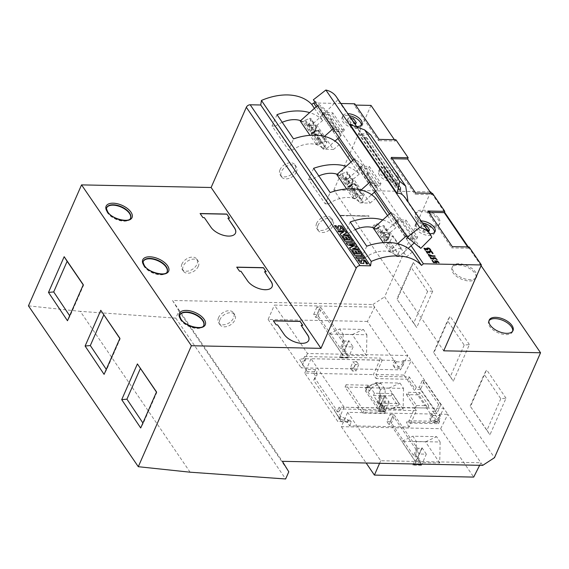 <?xml version="1.0" encoding="UTF-8"?>
<svg xmlns="http://www.w3.org/2000/svg" width="569" height="569" viewBox="0 0 569 569"><rect width="100%" height="100%" fill="white"/><g stroke="black" fill="none" stroke-linecap="round" stroke-linejoin="round"><path stroke-width="0.43" stroke-dasharray="2.85 2.13" d="M203.745 325.418A13.009 6.622 -156.3 0 1 203.659 325.632A13.009 6.622 -156.3 0 1 193.24 327.865A13.009 6.622 -156.3 0 1 180.842 320.183A13.009 6.622 -156.3 0 1 179.847 315.176A13.009 6.622 -156.3 0 1 179.939 314.97M130.514 218.19A13.009 6.622 -156.3 0 1 130.436 218.396A13.009 6.622 -156.3 0 1 123.992 221.17A13.009 6.622 -156.3 0 1 107.612 212.955A13.009 6.622 -156.3 0 1 106.616 207.941A13.009 6.622 -156.3 0 1 106.709 207.742M167.13 271.804A13.009 6.622 -156.3 0 1 167.051 272.018A13.009 6.622 -156.3 0 1 156.624 274.251A13.009 6.622 -156.3 0 1 144.227 266.569A13.009 6.622 -156.3 0 1 143.232 261.562A13.009 6.622 -156.3 0 1 143.324 261.356M488.977 320.781A13.009 6.622 23.7 0 0 488.629 321.393A13.009 6.622 23.7 0 0 489.632 326.4A13.009 6.622 23.7 0 0 502.029 334.081A13.009 6.622 23.7 0 0 512.449 331.848A13.009 6.622 23.7 0 0 512.662 331.179M416.401 219.172A13.009 6.622 23.7 0 0 428.798 226.853A13.009 6.622 23.7 0 0 439.218 224.62A13.009 6.622 23.7 0 0 438.222 219.606A13.009 6.622 23.7 0 0 425.825 211.924A13.009 6.622 23.7 0 0 415.398 214.164A13.009 6.622 23.7 0 0 416.401 219.172M438.784 218.325A13.009 6.622 -156.3 0 1 439.78 223.333A13.009 6.622 -156.3 0 1 429.36 225.573A13.009 6.622 -156.3 0 1 416.963 217.891A13.009 6.622 -156.3 0 1 415.96 212.877A13.009 6.622 -156.3 0 1 426.387 210.644A13.009 6.622 -156.3 0 1 438.784 218.325M476.125 276.989A13.009 6.622 23.7 0 0 474.838 273.227A13.009 6.622 23.7 0 0 462.441 265.538A13.009 6.622 23.7 0 0 452.014 267.779A13.009 6.622 23.7 0 0 453.016 272.786A13.009 6.622 23.7 0 0 465.414 280.467A13.009 6.622 23.7 0 0 475.833 278.234A13.009 6.622 23.7 0 0 476.047 277.565M475.677 278.006A13.009 6.622 -156.3 0 1 464.816 278.881A13.009 6.622 -156.3 0 1 453.578 271.505A13.009 6.622 -156.3 0 1 452.575 266.498A13.009 6.622 -156.3 0 1 463.002 264.258A13.009 6.622 -156.3 0 1 475.399 271.939A13.009 6.622 -156.3 0 1 476.687 275.709M429.844 233.738A10.406 5.299 -156.3 0 1 416.842 227.166A10.406 5.299 -156.3 0 1 416.046 223.162A10.406 5.299 -156.3 0 1 421.103 220.936M434.545 232.351A10.406 5.299 -156.3 0 1 434.311 233.318A10.406 5.299 -156.3 0 1 425.975 235.104A10.406 5.299 -156.3 0 1 416.06 228.958A10.406 5.299 -156.3 0 1 415.256 224.954A10.406 5.299 -156.3 0 1 422.461 222.934M356.614 126.51A10.406 5.299 -156.3 0 1 343.612 119.938A10.406 5.299 -156.3 0 1 342.815 115.927A10.406 5.299 -156.3 0 1 347.872 113.708M361.315 125.116A10.406 5.299 -156.3 0 1 361.087 126.09A10.406 5.299 -156.3 0 1 352.744 127.876A10.406 5.299 -156.3 0 1 342.83 121.73A10.406 5.299 -156.3 0 1 342.026 117.719A10.406 5.299 -156.3 0 1 349.231 115.699M398.584 175.771A10.406 5.299 -156.3 0 1 398.485 177.905A10.406 5.299 -156.3 0 1 390.149 179.697A10.406 5.299 -156.3 0 1 380.227 173.552A10.406 5.299 -156.3 0 1 379.431 169.541A10.406 5.299 -156.3 0 1 386.344 167.478A10.406 5.299 -156.3 0 1 396.024 172.023M379.445 175.344A10.406 5.299 -156.3 0 1 378.641 171.34A10.406 5.299 -156.3 0 1 386.984 169.548A10.406 5.299 -156.3 0 1 396.899 175.693A10.406 5.299 -156.3 0 1 397.703 179.704A10.406 5.299 -156.3 0 1 389.36 181.49A10.406 5.299 -156.3 0 1 379.445 175.344M396.515 361.82L403.677 361.962A5.363 3.578 -34.3 0 1 403.471 364.544A5.363 3.578 -34.3 0 1 399.061 368.363A5.363 3.578 -34.3 0 1 394.537 367.474A5.363 3.578 -34.3 0 1 394.473 364.359A5.363 3.578 -34.3 0 1 396.515 361.82L395.562 360.419L311.03 358.712L382.169 360.277L375.931 374.502L377.155 376.301L376.145 378.605L373.413 374.608L380.668 358.079L382.169 360.277M375.931 374.502L404.026 375.063L411.259 360.732L402.717 360.561A5.363 3.578 -34.3 0 1 402.518 363.143A5.363 3.578 -34.3 0 1 398.101 366.969A5.363 3.578 -34.3 0 1 393.584 366.073A5.363 3.578 -34.3 0 1 393.513 362.958A5.363 3.578 -34.3 0 1 395.562 360.419M431.082 417.973A5.363 3.578 -34.3 0 1 433.13 415.434L432.177 414.033A5.363 3.578 -34.3 0 0 430.128 416.572A5.363 3.578 -34.3 0 0 430.2 419.694L431.153 421.096A5.363 3.578 -34.3 0 1 431.082 417.973M433.13 415.434L440.292 415.576A5.363 3.578 -34.3 0 1 440.086 418.158A5.363 3.578 -34.3 0 1 435.676 421.985A5.363 3.578 -34.3 0 1 431.153 421.096M440.292 415.576L439.332 414.175A5.363 3.578 -34.3 0 1 439.133 416.757A5.363 3.578 -34.3 0 1 434.716 420.583A5.363 3.578 -34.3 0 1 430.2 419.694M316.193 106.759L337.886 138.523M352.808 160.373L374.502 192.144M389.416 213.987L411.117 245.758M340.902 103.501L315.553 102.996M344.352 129.817L334.174 129.611L322.559 112.605L332.737 112.811L344.352 129.817L343.562 131.61L331.947 114.604L332.737 112.811M359.174 166.219L369.352 166.425L380.967 183.431L370.789 183.225L359.174 166.219L358.392 168.011L368.563 168.218L380.177 185.224L380.967 183.431M395.789 219.833L405.967 220.039L417.582 237.045L407.404 236.839L395.789 219.833L395.007 221.633L405.178 221.832L416.793 238.838L417.582 237.045M331.727 119.846L330.468 119.042L331.421 121.24L331.848 119.938L326.243 111.737L310.738 125.735L307.224 125.664L306.819 125.066L316.933 125.272L333.462 149.476L323.348 149.27L322.936 148.673L326.45 148.744L335.034 141.076M310.738 125.735L326.45 148.744M349.935 124.419C355.525 127.541 359.032 130.102 360.447 132.122L361.023 133.495L370.597 134.789M405.91 198.688L408.044 201.817M402.717 360.561L403.677 361.962M348.306 420.114L347.289 422.418L349.615 425.818L409.211 427.02L416.408 410.619L340.354 408.955L339.131 407.155L394.829 408.151A0.647 0.434 -34.3 0 0 394.246 408.393L344.039 407.255L339.202 418.265L334.074 409.893L341.478 421.778L351.301 421.978L350.07 420.178L349.394 421.714L348.306 420.114L340.938 416.416L314.707 378.001L317.153 374.502L316.336 373.3L304.735 373.065L337.794 421.48L349.394 421.714M439.332 414.175L447.874 414.346L443.777 408.343L394.281 407.347A0.647 0.434 145.7 0 0 393.698 407.596L414.63 408.016L408.442 422.113L407.489 420.711L406.472 423.016L438.663 423.663L439.673 421.359L407.489 420.711M394.246 408.393L393.698 407.596M339.131 407.155L338.171 409.339L334.074 409.893M350.07 420.178L340.255 419.979L339.202 418.265L337.794 421.48M371.443 388.812L370.625 388.798L368.164 385.192L346.073 384.751L363.833 410.754L385.924 411.202L383.47 407.603L384.288 407.617L381.28 403.215L399.011 403.57L392.183 393.57L374.452 393.215L371.443 388.812L372.119 387.276L380.889 383.278L385.192 389.58L384.964 406.081L384.288 407.617M365.156 387.702L379.388 408.898L403.122 409.381L388.89 388.179L365.156 387.702L376.265 382.588L400.007 383.065L403.513 388.378L379.772 387.902L376.265 382.588M440.819 404.602L424.417 380.59L420.484 389.559L436.878 413.571L440.819 404.602L438.635 404.552L422.241 380.547L419.31 387.212L416.316 387.148L409.346 376.948L405.256 376.863L424.929 405.676L428.749 405.754L419.73 392.546L407.454 392.297L416.472 405.505L424.929 405.676L436.537 422.682L408.442 422.113M439.673 421.359L432.71 411.159L431.693 413.464L438.663 423.663M419.31 387.212L435.705 411.216L432.71 411.159M304.735 373.065L306.143 369.857L307.189 371.564L317.011 371.763L316.336 373.3M277.011 114.653L272.039 125.991L288.568 150.195L293.533 138.879M366.728 246.199L361.799 257.423L365.27 257.494A26.01 17.355 -34.3 0 1 396.579 256.505L406.693 256.704L412.369 251.989M313.611 168.31L308.654 179.605L325.184 203.809L330.127 192.55M350.205 221.974L345.269 233.219L361.799 257.423M405.178 221.832L405.967 220.039M395.007 221.633L406.615 238.631L416.793 238.838M407.404 236.839L406.615 238.631M368.563 168.218L369.352 166.425M358.392 168.011L369.999 185.017L380.177 185.224M370.789 183.225L369.999 185.017M389.573 173.573A4.63 2.361 23.7 0 0 384.039 173.467L386.771 177.464A4.63 2.361 23.7 0 0 392.304 177.578L389.573 173.573L390.163 172.229A4.63 2.361 23.7 0 0 384.63 172.115L387.361 176.12A4.63 2.361 23.7 0 0 392.894 176.234L390.163 172.229M384.039 173.467L384.63 172.115M386.771 177.464L387.361 176.12M392.304 177.578L392.894 176.234M355.689 123.964L352.958 119.959L353.548 118.615M352.958 119.959A4.63 2.361 23.7 0 0 347.424 119.846L348.015 118.501L350.746 122.506A4.63 2.361 23.7 0 0 354.494 123.402M350.618 117.733A4.63 2.361 23.7 0 0 348.015 118.501M347.424 119.846L350.155 123.85L350.746 122.506M350.155 123.85A4.63 2.361 23.7 0 0 355.184 124.412M334.174 129.611L333.384 131.403L343.562 131.61M322.559 112.605L321.777 114.397L333.384 131.403M321.777 114.397L331.947 114.604M430.072 191.909L333.868 189.975L443.713 350.817M431.665 193.332L444.467 212.073M468.28 246.946L481.082 265.687M432.789 290.965L427.575 291.47L413.734 322.993L397.176 299.5L416.714 327.588L432.789 290.965L413.393 262.558L397.176 299.5M413.393 262.558L410.903 267.067L396.949 298.86M427.575 291.47L410.903 267.067M413.734 322.993L416.714 327.588M464.19 345.084L450.349 376.607L433.564 352.474L453.329 381.209L469.404 344.579L464.19 345.084L447.519 320.681L450.008 316.172L433.791 353.114M433.564 352.474L447.519 320.681M450.349 376.607L453.329 381.209M469.404 344.579L450.008 316.172M500.798 398.705L486.964 430.228L470.179 406.088L489.945 434.823L506.019 398.193L500.798 398.705L484.134 374.295L486.623 369.786L470.407 406.728M470.179 406.088L484.134 374.295M486.964 430.228L489.945 434.823M506.019 398.193L486.623 369.786M440.129 441.999L439.737 462.995L415.996 462.512L416.387 441.516L412.881 436.203L436.622 436.679L440.129 441.999L416.387 441.516M439.737 462.995L425.505 441.793L401.771 441.316L412.881 436.203M425.505 441.793L436.622 436.679M415.996 462.512L401.771 441.316M436.537 422.682L443.777 408.343L407.703 355.533L307.48 353.513L274.414 305.098L374.644 307.118L372.866 304.515L172.528 300.482L282.373 461.331M344.096 407.127L311.03 358.712M482.711 465.364L480.933 462.761L380.711 460.741L347.645 412.326L432.177 414.033M190.11 472.199L80.272 311.357L28.45 305.852M83.294 284.706L83.529 285.318L69.973 316.208L67.476 320.738M83.223 284.87L83.529 285.318M69.973 316.208L69.667 315.752M119.91 338.32L120.144 338.939L106.588 369.822L104.091 374.352M119.839 338.484L120.144 338.939M106.588 369.822L106.282 369.366M156.525 391.934L156.76 392.553L143.203 423.436L140.707 427.973M156.454 392.098L156.76 392.553M143.203 423.436L142.897 422.98M202.934 217.607L200.096 213.524M202.877 217.735L204.335 217.635M204.278 217.763L210.907 227.387A13.983 7.12 23.7 0 0 224.236 235.644A13.983 7.12 23.7 0 0 235.438 233.24A13.983 7.12 23.7 0 0 235.466 233.176M229.577 218.14L227.849 218.24M239.549 271.221L236.711 267.138M239.492 271.349L240.95 271.249M240.893 271.377L247.522 281.001A13.983 7.12 23.7 0 0 260.851 289.258A13.983 7.12 23.7 0 0 272.053 286.854A13.983 7.12 23.7 0 0 272.082 286.79M266.05 271.754L264.464 271.854M276.164 324.835L273.326 320.752M276.107 324.963L277.565 324.863M277.508 324.991L284.137 334.615A13.983 7.12 23.7 0 0 297.466 342.872A13.983 7.12 23.7 0 0 308.668 340.468A13.983 7.12 23.7 0 0 308.697 340.404M302.665 325.368L301.079 325.468M308.654 179.605L312.125 179.676A26.01 17.355 -34.3 0 1 318.804 175.935M312.125 179.676L328.654 203.88L325.184 203.809M272.039 125.991L275.51 126.055L292.039 150.266L288.568 150.195M357.055 197.151L355.291 198.73L347.773 187.727L349.715 185.85L349.316 185.636L349.537 186.148A1.629 1.081 -34.3 0 1 350.255 185.707L354.366 184.093A1.629 1.081 -34.3 0 1 355.853 184.32A1.629 1.081 -34.3 0 1 355.853 185.309L354.146 188.887A1.629 1.081 -34.3 0 1 353.662 189.52L351.898 191.099L350.497 189.264A26.01 17.355 -34.3 0 0 348.093 187.301L349.537 186.148L357.055 197.151A1.629 1.081 -34.3 0 1 357.766 196.71L350.255 185.707A1.629 0.391 68.5 0 0 349.8 185.338A1.629 1.629 0 0 0 349.316 185.636L347.602 187.165M363.363 195.323L355.853 184.32A1.629 1.629 0 0 0 353.911 183.723L349.8 185.338A1.629 0.391 68.5 0 0 349.715 185.85L353.826 184.235A1.629 0.391 68.5 0 1 353.911 183.723A1.629 0.391 68.5 0 1 354.366 184.093L361.877 195.096A1.629 1.081 -34.3 0 1 363.363 195.323A1.629 1.081 -34.3 0 1 363.363 196.312L355.853 185.309A1.629 0.797 -154.5 0 0 353.826 184.235L352.119 187.82A1.629 0.797 -154.5 0 1 354.146 188.887L361.656 199.89A1.629 1.081 -34.3 0 1 361.173 200.523L352.119 187.82L350.497 189.264M361.656 199.89L363.363 196.312M361.877 195.096L357.766 196.71M351.898 191.099L359.409 202.102L361.173 200.523M368.456 173.552L362.858 165.351L361.571 166.646L377.283 189.655L377.78 189.15L368.086 174.946L367.126 172.727L376.827 186.931L377.78 189.15M368.406 173.609L368.086 174.946M368.342 173.46L367.126 172.727M361.571 166.646L347.353 179.349L363.065 202.358L371.614 194.719M375.704 191.07L377.283 189.655M349.444 187.557L351.151 186.027A1.629 1.629 0 0 0 351.535 185.515A1.629 0.797 25.5 0 1 350.753 185.814L352.46 182.236A1.629 0.797 25.5 0 0 353.242 181.931A1.629 1.629 0 0 0 353.121 180.316L347.652 172.315A1.629 1.081 145.7 0 1 347.652 173.303L345.945 176.888A1.629 1.081 145.7 0 1 345.461 177.514L350.924 185.515L349.131 187.265L350.753 185.814L351.151 186.027L350.924 185.515A1.629 1.081 145.7 0 0 351.414 184.889L353.121 181.305A1.629 1.081 145.7 0 0 353.121 180.316A1.629 1.081 145.7 0 0 351.635 180.089L347.524 181.703A1.629 1.081 145.7 0 0 346.806 182.144L345.042 183.723L346.727 185.295A26.01 17.355 -34.3 0 1 349.131 187.265L343.697 179.093A26.01 17.355 -34.3 0 1 343.84 179.278L343.434 178.68L353.548 178.886L370.078 203.09L359.964 202.884L359.551 202.287L363.065 202.358M345.945 176.888L351.414 184.889A1.629 0.797 25.5 0 1 351.535 185.515L353.242 181.931A1.629 0.797 25.5 0 0 353.121 181.305L347.652 173.303M342.054 173.701L346.165 172.087L351.635 180.089A1.629 0.391 -111.5 0 1 352.46 182.236L348.349 183.851A1.629 0.391 -111.5 0 0 347.524 181.703L342.054 173.701A1.629 1.081 145.7 0 0 341.343 174.142L348.349 183.851L346.727 185.295M347.652 172.315A1.629 1.081 145.7 0 0 346.165 172.087M345.461 177.514L343.697 179.093M345.042 183.723L339.579 175.721L341.343 174.142M347.353 179.349L343.84 179.278M336.848 174.633A26.01 17.355 -34.3 0 1 339.579 175.721M362.858 165.351L354.7 158.68L354.01 159.299M354.7 158.68L370.412 181.689L369.722 182.308M361.059 190.046L352.56 197.635L346.642 188.972M340.212 133.317L341.165 135.536L331.471 121.332L330.511 119.113L340.212 133.317L333.797 128.068L333.107 128.694M324.486 136.389L315.944 144.021A26.01 17.355 -34.3 0 1 318.676 145.109L311.158 134.106L312.922 132.534A1.629 1.081 -34.3 0 1 313.64 132.093L317.751 130.472A1.629 1.081 -34.3 0 1 319.237 130.699A1.629 1.081 -34.3 0 1 319.237 131.695L317.53 135.273A1.629 1.081 -34.3 0 1 317.047 135.906L315.283 137.478L313.882 135.65A26.01 17.355 -34.3 0 0 311.478 133.687L313.099 132.236L320.439 143.537L318.676 145.109M320.439 143.537A1.629 1.081 -34.3 0 1 321.151 143.096L313.64 132.093A1.629 0.391 68.5 0 0 313.185 131.724A1.629 1.629 0 0 0 312.701 132.022L310.987 133.551M325.262 141.475L317.751 130.472A1.629 0.391 68.5 0 0 317.296 130.109L313.185 131.724A1.629 0.391 68.5 0 0 313.099 132.236L317.21 130.621A1.629 0.391 68.5 0 1 317.296 130.109A1.629 1.629 0 0 1 319.237 130.699L326.748 141.702A1.629 1.081 -34.3 0 0 325.262 141.475L321.151 143.096M326.748 141.702A1.629 1.081 -34.3 0 1 326.748 142.698L319.237 131.695A1.629 0.797 -154.5 0 0 317.21 130.621L315.503 134.199A1.629 0.797 -154.5 0 1 317.53 135.273L325.041 146.276L326.748 142.698M325.041 146.276A1.629 1.081 -34.3 0 1 324.558 146.909L315.503 134.199L313.882 135.65M322.936 148.673A26.01 17.355 -34.3 0 0 322.794 148.481L324.558 146.909M339.088 137.449L341.165 135.536M322.794 148.481L315.283 137.478M361.023 133.495L408.144 202.493M414.239 242.963L415.27 242.045L399.559 219.037L391.316 212.294L407.027 235.303L406.33 235.922M399.559 219.037L383.968 232.97L380.455 232.899A26.01 17.355 145.7 0 0 380.312 232.707L382.076 231.135A1.629 1.081 145.7 0 0 382.56 230.502L388.03 238.503L389.737 234.919A1.629 1.081 145.7 0 0 389.729 233.93A1.629 1.081 145.7 0 0 388.243 233.703L384.132 235.317A1.629 1.081 145.7 0 0 383.421 235.765L381.657 237.337L383.342 238.916A26.01 17.355 -34.3 0 1 385.746 240.879L380.312 232.707M386.059 241.171L387.766 239.641A1.629 1.629 0 0 0 388.15 239.129A1.629 0.797 25.5 0 1 387.368 239.428L387.766 239.641L387.539 239.136L385.775 240.708L387.368 239.428L389.075 235.851A1.629 0.797 25.5 0 0 389.857 235.545A1.629 1.629 0 0 0 389.729 233.93L384.267 225.929A1.629 1.081 145.7 0 1 384.267 226.917L382.56 230.502M384.267 225.929A1.629 1.081 145.7 0 0 382.781 225.701L388.243 233.703A1.629 0.391 -111.5 0 1 389.075 235.851L384.964 237.465A1.629 0.391 -111.5 0 0 384.132 235.317L378.67 227.316L382.781 225.701M378.67 227.316A1.629 1.081 145.7 0 0 377.958 227.764L384.964 237.465L383.342 238.916M381.657 237.337L376.194 229.335L377.958 227.764M376.194 229.335A26.01 17.355 145.7 0 0 373.463 228.247M390.619 212.913L391.316 212.294M382.076 231.135L387.539 239.136A1.629 1.081 145.7 0 0 388.03 238.503A1.629 0.797 25.5 0 1 388.15 239.129L389.857 235.545A1.629 0.797 25.5 0 0 389.737 234.919L384.267 226.917M397.631 243.703L389.175 251.256L383.286 242.629M380.455 232.899L380.049 232.294L390.163 232.501L406.693 256.704M365.27 257.494L348.74 233.29A26.01 17.355 -34.3 0 1 355.383 229.563M373.847 227.906A26.01 17.355 -34.3 0 1 380.049 232.294M396.579 256.505L396.166 255.901A26.01 17.355 -34.3 0 0 396.024 255.716L387.83 243.71A26.01 17.355 -34.3 0 0 383.705 240.338L385.789 238.475L392.838 235.708L389.914 241.846L387.83 243.71M389.175 251.256A26.01 17.355 -34.3 0 1 391.906 252.344L383.705 240.338M396.024 255.716L398.108 253.852L389.914 241.846M398.108 253.852L401.038 247.707L392.838 235.708M401.038 247.707L393.99 250.481L385.789 238.475M393.99 250.481L391.906 252.344M383.968 232.97L399.68 255.972L408.193 248.369M324.956 113.032L340.667 136.041M312.829 133.943L314.536 132.413A1.629 1.629 0 0 0 314.92 131.901A1.629 0.797 25.5 0 1 314.138 132.2L315.845 128.615A1.629 0.797 25.5 0 0 316.627 128.317A1.629 1.629 0 0 0 316.506 126.702L311.037 118.701A1.629 1.081 145.7 0 1 311.037 119.689L309.33 123.274A1.629 1.081 145.7 0 1 308.846 123.9L314.316 131.901L312.516 133.651L314.138 132.2L314.536 132.413L314.316 131.901A1.629 1.081 145.7 0 0 314.799 131.275L316.506 127.691A1.629 1.081 145.7 0 0 316.506 126.702A1.629 1.081 145.7 0 0 315.02 126.474L310.909 128.089A1.629 1.081 145.7 0 0 310.19 128.53L308.426 130.109L310.112 131.681A26.01 17.355 -34.3 0 1 312.516 133.651L307.082 125.479A26.01 17.355 -34.3 0 1 307.224 125.664M309.33 123.274L314.799 131.275A1.629 0.797 25.5 0 1 314.92 131.901L316.627 128.317A1.629 0.797 25.5 0 0 316.506 127.691L311.037 119.689M305.439 120.087L309.55 118.473L315.02 126.474A1.629 0.391 -111.5 0 1 315.845 128.615L311.734 130.237A1.629 0.391 -111.5 0 0 310.909 128.089L305.439 120.087A1.629 1.081 145.7 0 0 304.728 120.528L311.734 130.237L310.112 131.681M311.037 118.701A1.629 1.081 145.7 0 0 309.55 118.473M308.846 123.9L307.082 125.479M308.426 130.109L302.964 122.107L304.728 120.528M326.243 111.737L318.085 105.066L333.797 128.068M318.085 105.066L317.395 105.685M315.944 144.021L309.998 135.315M300.233 121.019A26.01 17.355 -34.3 0 1 302.964 122.107M336.251 96.687A32.518 21.686 -34.3 0 1 337.886 99.852L431.743 237.287M420.79 248.326L326.933 110.891L313.37 99.788M337.886 99.852L326.933 110.891M407.027 235.303L415.27 242.045M370.412 181.689L376.827 186.931M352.56 197.635A26.01 17.355 -34.3 0 1 355.291 198.73M399.68 255.972L396.166 255.901M382.773 219.926A55.278 36.871 -34.3 0 1 395.853 227.764L390.163 232.501M387.581 215.63L395.853 227.764M351.002 161.987L359.274 174.121A55.278 36.871 145.7 0 0 346.201 166.276M314.415 108.345L322.694 120.479A55.278 36.871 145.7 0 0 309.628 112.619M333.462 149.476L339.209 144.697M292.039 150.266A26.01 17.355 -34.3 0 1 323.348 149.27M322.694 120.479L316.933 125.272M359.274 174.121L353.548 178.886M370.078 203.09L375.789 198.339M380.711 460.741L379.594 463.287M479.653 465.3L480.933 462.761L447.874 414.346L440.641 428.677L341.35 426.679L347.645 412.326M431.032 193.318L431.928 194.626L415.1 194.292L390.775 158.68L391.337 157.4M392.233 158.708L390.775 158.68M415.662 193.005L415.1 194.292M431.928 194.626L432.49 193.346M379.046 139.391L378.485 140.671L354.16 105.066L354.729 103.786M394.417 139.704L395.313 141.012L378.485 140.671M355.618 105.094L354.16 105.066M395.313 141.012L395.875 139.732M333.868 189.975L370.995 105.4M469.105 246.96L468.543 248.24L467.647 246.932M343.157 334.288L342.773 355.284L366.507 355.76L352.282 334.565L328.541 334.081L339.657 328.967L363.392 329.451L366.898 334.764L343.157 334.288L339.657 328.967M366.898 334.764L366.507 355.76M352.282 334.565L363.392 329.451M342.773 355.284L328.541 334.081M307.48 353.513L301.179 367.866L400.469 369.864L407.703 355.533L374.644 307.118L367.41 321.449L400.469 369.864M406.444 394.609L415.455 407.809L427.732 408.058L418.72 394.85L406.444 394.609L407.454 392.297M415.455 407.809L416.472 405.505M418.72 394.85L419.73 392.546M427.732 408.058L428.749 405.754M380.27 405.519L398.001 405.882L391.166 395.875L373.435 395.519L380.27 405.519L381.28 403.215M373.435 395.519L374.452 393.215M391.166 395.875L392.183 393.57M398.001 405.882L399.011 403.57M379.388 408.898L379.772 387.902M403.513 388.378L403.122 409.381M388.89 388.179L400.007 383.065M384.964 406.081L380.049 405.981L378.364 409.822L365.518 391.017L369.615 391.102L367.154 387.503L345.056 387.055L362.823 413.066L384.914 413.507L385.924 411.202M384.914 413.507L382.453 409.908L383.47 407.603M362.823 413.066L363.833 410.754M345.056 387.055L346.073 384.751M367.154 387.503L368.164 385.192M369.615 391.102L370.625 388.798M382.453 409.908L378.364 409.822M380.049 405.981L380.284 389.481L385.192 389.58M380.889 383.278L375.981 383.179L380.284 389.481M375.981 383.179L367.211 387.176L372.119 387.276M365.518 391.017L367.211 387.176M307.189 371.564L305.688 369.366L315.503 369.558L317.011 371.763M306.065 358.74L305.112 360.924L303.604 358.719L304.564 356.543L306.065 358.74L310.973 358.84L306.143 369.857L299.507 359.274L305.688 369.366M305.112 360.924L301.015 361.479M303.604 358.719L299.507 359.274M304.564 356.543L380.668 358.079M315.503 369.558L313.818 373.406L373.413 374.608M416.316 387.148L415.299 389.459L408.336 379.253L376.145 378.605M404.026 375.063L405.256 376.863L377.155 376.301M408.336 379.253L409.346 376.948M313.818 373.406L316.144 376.806L317.153 374.502M347.289 422.418L339.921 418.72L313.69 380.305L314.707 378.001M313.69 380.305L316.144 376.806M339.921 418.72L340.938 416.416M436.878 413.571L431.693 413.464M435.705 411.216L438.635 404.552M424.417 380.59L422.241 380.547M420.484 389.559L415.299 389.459M409.211 427.02L406.472 423.016M416.408 410.619L414.63 408.016M340.255 419.979L341.478 421.778M340.354 408.955L339.401 411.138L338.171 409.339M339.401 411.138L335.305 411.693M358.612 409.324L357.382 407.525M358.634 409.452L357.41 407.653M349.615 425.818L351.301 421.978M367.41 321.449L268.12 319.451L274.414 305.098M268.12 319.451L301.179 367.866M430.705 191.924L384.644 296.847L494.489 457.696M372.866 304.515L384.644 296.847M172.528 300.482L178.943 310.951L175.793 318.128L80.272 311.357M275.51 126.055A26.01 17.355 -34.3 0 1 282.231 122.299M300.617 120.671A26.01 17.355 -34.3 0 1 306.819 125.066M337.232 174.285A26.01 17.355 -34.3 0 1 343.434 178.68M328.654 203.88A26.01 17.355 -34.3 0 1 359.964 202.884M345.269 233.219L348.74 233.29M175.793 318.128L285.638 478.977M178.943 310.951L288.789 471.801M341.35 426.679L366.159 463.017M440.641 428.677L473.7 477.092M427.952 211.014L427.39 212.294L451.708 247.906L452.277 246.619M428.848 212.322L427.39 212.294M468.543 248.24L451.708 247.906M428.919 231.192L426.188 227.187A4.63 2.361 23.7 0 0 420.647 227.081L423.386 231.078A4.63 2.361 23.7 0 0 428.414 231.647M426.188 227.187L426.778 225.843M420.647 227.081L421.238 225.729L423.976 229.734A4.63 2.361 23.7 0 0 427.724 230.63M423.848 224.961A4.63 2.361 23.7 0 0 421.238 225.729M423.386 231.078L423.976 229.734M344.579 229.805L342.936 230.032L340.475 227.259M338.15 228.162L338.171 225.879M340.49 229.449L337.211 229.449L334.408 225.9M348.961 236.043L341.251 236.149L340.141 234.101M346.72 232.764L343.029 235.018M338.655 231.924L337.737 231M343.484 232.28L338.541 232.18M352.631 241.412L344.914 241.512L342.275 237.23M349.928 239.99L348.079 237.287M346.884 239.926L345.312 237.629M358.541 250.076L350.831 250.182L349.586 247.942M356.671 247.223L352.424 249.044M354.715 244.471L349.416 244.627M347.417 244.755L345.902 242.963M353.121 246.64L347.303 245.011M362.218 255.46L354.501 255.559L351.862 251.27M359.508 254.03L357.666 251.334M356.471 253.973L354.9 251.669M364.366 258.611L356.656 258.71L355.774 257.003M367.887 263.938L366.237 264.165C365.419 261.975 364.573 261.079 363.705 261.484M361.45 262.295L361.471 260.012M363.797 263.589L360.526 263.589L357.716 260.04M438.642 262.693L439.197 262.842M435.491 260.979L435.377 261.235C437.028 260.822 438.08 261.399 438.535 262.949M436.608 262.707L436.174 262.693M433.5 262.586L436.494 262.97M431.999 260.389L433.393 262.842M434.716 260.865L435.434 262.48M436.523 259.478L436.978 259.528M433.827 258.063C435.043 257.679 435.904 258.241 436.409 259.734M430.968 258.781L433.713 259.272M430.029 257.238L430.854 259.037M433.059 257.686L432.924 258.867M428.884 254.805L431.608 256.043M429.14 256.199L434.851 256.32M428.18 254.428L429.026 256.455M432.39 253.376L432.838 253.454M431.153 251.683L432.284 253.632M429.431 251.811L431.039 251.939M429.396 252.892L429.851 253.155M427.817 253.162L427.461 253.219M426.7 251.768L429.282 253.148M427.319 253.241L427.703 253.418M426.025 251.391L427.205 253.497M430.32 250.339L430.769 250.417M429.076 248.646L430.207 250.595M427.362 248.774L428.969 248.902M427.319 249.855L427.781 250.125M424.623 248.731L427.212 250.111M425.242 250.204L425.633 250.388M423.955 248.361L425.128 250.46M353.868 368.058L350.326 367.987L353.143 361.578L355.141 364.608L352.325 371.024L355.938 371.095L353.868 368.058L356.685 361.649L353.143 361.578M350.326 367.987L352.325 371.024M356.685 361.649L358.755 364.686L355.141 364.608M358.755 364.686L355.938 371.095M393.165 184.448A32.518 21.686 -34.3 0 1 399.737 189.655L400.441 190.871L395.64 187.215L393.328 184.676M400.377 187.08L400.697 187.592A2.276 1.515 145.7 0 0 400.54 187.251A2.276 1.515 145.7 0 0 400.341 187.03L395.64 183.453L393.335 184.313M395.64 183.453A2.276 1.515 -34.3 0 1 396.309 183.73L400.341 187.03M400.697 187.592L399.737 189.655M400.711 187.756L400.782 191.234L400.441 190.871L400.363 187.066M399.047 184.911L367.169 138.239L367.097 140.97L398.713 187.258A2.276 1.515 145.7 0 0 399.246 185.131A2.276 1.515 145.7 0 0 399.047 184.911L394.666 181.333L362.802 134.668L367.389 138.48L399.246 185.131M394.666 181.333A2.276 1.515 -34.3 0 0 391.934 181.717L391.529 182.044L359.537 135.202C358.605 133.928 358.57 133.423 359.43 133.687L362.816 134.675L359.053 133.487L364.395 137.933L398.35 187.621A32.518 21.686 -34.3 0 0 398.272 187.514L365.554 139.597M362.802 134.668L360.326 135.436L391.934 181.717M391.529 182.044A32.518 21.686 -34.3 0 1 398.272 187.514M398.713 187.258L398.35 187.621M368.684 215.715L369.117 216.291A26.01 17.355 145.7 0 0 368.812 215.9L340.888 215.338A26.01 17.355 145.7 0 0 340.248 215.708L340.76 215.153M340.888 215.338L361.564 216.142L368.812 215.9M348.207 215.658L369.117 216.291M346.749 215.459L347.801 215.864L340.248 215.708M361.728 215.928L362.951 215.786M379.736 395.441L380.96 396.06L378.143 402.475L376.927 401.856L380.369 406.913L382.596 406.956L379.658 402.503L381.251 403.286L384.808 395.547L389.068 402.013L384.153 401.913L379.736 395.441L376.927 401.856M378.143 402.475L379.658 402.503M380.96 396.06L384.395 396.131M384.808 395.547L380.867 404.523L384.196 409.573L384.167 407.703L382.596 406.956M383.335 411.529L384.047 410.903L379.11 410.804L378.385 411.43L383.335 411.529L384.196 409.573M384.047 410.903L384.843 411.643L379.921 411.543L384.153 401.913M389.068 402.013L384.843 411.643M379.921 411.543L379.637 411.138L384.566 411.238M379.11 410.804L379.637 411.138M378.385 411.43L380.369 406.913M380.867 404.523L384.879 395.917M418.187 448.28L414.758 456.089L413.535 455.47L390.483 421.679L393.748 414.246L416.963 447.668A0.974 0.498 -156.3 0 0 418.187 448.28L421.622 448.351A0.974 0.498 23.7 0 0 422.106 448.137L417.482 458.137L420.811 463.187L420.783 461.317L419.211 460.57L414.758 460.477L390.747 424.673L394.025 417.212L392.212 417.169L388.94 424.638L390.747 424.673M414.758 456.089L417.866 456.9L421.622 448.351M417.482 458.137L422.034 447.767A0.974 0.498 23.7 0 1 422.106 448.137M390.483 421.679L386.941 421.608L390.199 414.175L392.212 417.169M393.748 414.246L390.199 414.175M386.941 421.608L388.94 424.638M421.458 465.257L414.289 465.115L414.012 464.709L421.181 464.852L421.458 465.257L426.323 454.162L419.161 454.019L394.025 417.212M421.181 464.852L412.774 465.001A1.629 0.882 91.2 0 1 413.485 464.375A1.629 0.882 91.2 0 1 414.012 464.709M419.95 465.143L420.811 463.187M412.774 465.001L414.758 460.477M414.289 465.115L419.161 454.019M426.323 454.162L422.034 447.767M218.553 317.63A8.94 5.967 145.7 0 0 218.667 322.822A8.94 5.967 145.7 0 0 226.199 324.302A8.94 5.967 145.7 0 0 233.553 317.929A8.94 5.967 145.7 0 0 233.432 312.737A8.94 5.967 145.7 0 0 225.907 311.25A8.94 5.967 145.7 0 0 218.553 317.63M219.918 319.629A8.94 5.967 145.7 0 0 220.032 324.821A8.94 5.967 145.7 0 0 227.564 326.307A8.94 5.967 145.7 0 0 234.919 319.927A8.94 5.967 145.7 0 0 234.805 314.735A8.94 5.967 145.7 0 0 227.273 313.256A8.94 5.967 145.7 0 0 219.918 319.629M343.733 340.44A0.974 0.498 -156.3 0 0 344.963 341.051L348.392 341.116A0.974 0.498 23.7 0 0 348.875 340.909A0.974 0.498 23.7 0 0 348.804 340.539L353.1 346.934L345.931 346.791L320.795 309.977L318.989 309.941L316.976 306.94L320.518 307.011L343.733 340.44L340.312 348.242L317.253 314.444L320.518 307.011M348.804 340.539L344.252 350.909L347.581 355.959L347.552 354.089L345.98 353.342L341.528 353.249L317.516 317.445L320.795 309.977M346.72 357.915L347.431 357.289L340.255 357.14A1.629 0.882 91.2 0 0 339.544 357.766L346.72 357.915L347.581 355.959M347.431 357.289L348.228 358.029L341.066 357.88L345.931 346.791M353.1 346.934L348.228 358.029M341.066 357.88L340.781 357.481L347.951 357.624M340.255 357.14A1.629 0.882 91.2 0 1 340.781 357.481M339.544 357.766L341.528 353.249M344.963 341.051L341.528 348.861L343.05 348.889L344.636 349.672L348.392 341.116M341.528 348.861L340.312 348.242M317.516 317.445L315.71 317.41L313.711 314.373L317.253 314.444M315.71 317.41L318.989 309.941M313.711 314.373L316.976 306.94M344.252 350.909L348.875 340.909M296.399 171.987A8.94 5.967 -34.3 0 1 289.045 178.36A8.94 5.967 -34.3 0 1 281.513 176.874A8.94 5.967 -34.3 0 1 281.399 171.682A8.94 5.967 -34.3 0 1 288.753 165.309A8.94 5.967 -34.3 0 1 296.285 166.788A8.94 5.967 -34.3 0 1 296.399 171.987M280.033 169.683A8.94 5.967 145.7 0 0 280.147 174.875A8.94 5.967 145.7 0 0 287.679 176.362A8.94 5.967 145.7 0 0 295.034 169.982A8.94 5.967 145.7 0 0 294.92 164.79A8.94 5.967 145.7 0 0 287.388 163.31A8.94 5.967 145.7 0 0 280.033 169.683M198.304 266.313A8.94 5.967 -34.3 0 1 190.949 272.693A8.94 5.967 -34.3 0 1 183.417 271.207A8.94 5.967 -34.3 0 1 183.303 266.015A8.94 5.967 -34.3 0 1 190.658 259.642A8.94 5.967 -34.3 0 1 198.19 261.121A8.94 5.967 -34.3 0 1 198.304 266.313M181.938 264.016A8.94 5.967 145.7 0 0 182.052 269.208A8.94 5.967 145.7 0 0 189.584 270.688A8.94 5.967 145.7 0 0 196.938 264.315A8.94 5.967 145.7 0 0 196.824 259.123A8.94 5.967 145.7 0 0 189.292 257.636A8.94 5.967 145.7 0 0 181.938 264.016M316.649 223.297A8.94 5.967 145.7 0 0 316.762 228.489A8.94 5.967 145.7 0 0 324.294 229.976A8.94 5.967 145.7 0 0 331.649 223.596A8.94 5.967 145.7 0 0 331.535 218.404A8.94 5.967 145.7 0 0 324.003 216.924A8.94 5.967 145.7 0 0 316.649 223.297M318.014 225.296A8.94 5.967 145.7 0 0 318.128 230.495A8.94 5.967 145.7 0 0 325.66 231.974A8.94 5.967 145.7 0 0 333.014 225.601A8.94 5.967 145.7 0 0 332.901 220.409A8.94 5.967 145.7 0 0 325.368 218.923A8.94 5.967 145.7 0 0 318.014 225.296M373.093 226.32A3.25 2.169 145.7 0 0 373.136 228.205A3.25 2.169 145.7 0 0 375.874 228.745A3.25 2.169 145.7 0 0 378.549 226.426A3.25 2.169 145.7 0 0 378.513 224.542A3.25 2.169 145.7 0 0 375.768 224.001A3.25 2.169 145.7 0 0 373.093 226.32M379.096 227.23A3.25 2.169 -34.3 0 1 376.422 229.549A3.25 2.169 -34.3 0 1 373.684 229.008A3.25 2.169 -34.3 0 1 373.641 227.116A3.25 2.169 -34.3 0 1 376.315 224.798A3.25 2.169 -34.3 0 1 379.054 225.338A3.25 2.169 -34.3 0 1 379.096 227.23M179.847 315.176L180.01 314.792A13.009 6.622 23.7 0 0 180.985 319.764A13.009 6.622 23.7 0 0 181.013 319.799A13.009 6.622 23.7 0 0 193.41 327.481A13.009 6.622 23.7 0 0 203.83 325.248L203.659 325.632M130.436 218.396L130.6 218.012A13.009 6.622 -156.3 0 1 124.156 220.786A13.009 6.622 -156.3 0 1 107.804 212.6A13.009 6.622 -156.3 0 1 106.78 207.557L106.616 207.941M143.232 261.562L143.395 261.171A13.009 6.622 23.7 0 0 144.37 266.15A13.009 6.622 23.7 0 0 144.398 266.185A13.009 6.622 23.7 0 0 156.795 273.867A13.009 6.622 23.7 0 0 167.215 271.633L167.051 272.018M394.829 408.151L394.281 407.347M396.309 183.73L396.23 187.571M367.097 140.97L366.358 140.778M367.169 138.239L363.989 137.413M359.537 135.202L360.326 135.436M419.211 460.57L416.273 456.118M416.963 447.668L413.535 455.47M345.98 353.342L343.05 348.889M489.191 320.112L488.629 321.393M439.78 223.333L439.218 224.62M452.575 266.498L452.014 267.779M415.256 224.954L416.046 223.162M342.026 117.719L342.815 115.927M378.641 171.34L379.431 169.541M393.584 366.073L394.537 367.474M397.703 179.704L398.485 177.905M361.087 126.09L361.87 124.291M434.311 233.318L435.1 231.526M476.395 276.954L475.833 278.234M415.96 212.877L415.398 214.164M513.01 330.568L512.449 331.848M367.083 172.656L368.029 174.854M356.976 127.043L360.447 132.122M381.237 403.257L384.167 407.703M417.852 456.871L420.783 461.317M420.662 464.517L413.485 464.375M220.032 324.821L218.667 322.822M234.805 314.735L233.432 312.737M344.622 349.636L347.552 354.089M280.147 174.875L281.513 176.874M294.92 164.79L296.285 166.788M182.052 269.208L183.417 271.207M196.824 259.123L198.19 261.121M318.128 230.495L316.762 228.489M332.901 220.409L331.535 218.404M373.684 229.008L373.136 228.205M379.054 225.338L378.513 224.542"/><path stroke-width="0.85" d="M179.939 314.97A13.009 6.622 -156.3 0 1 190.473 312.986A13.009 6.622 -156.3 0 1 202.664 320.624A13.009 6.622 -156.3 0 1 203.745 325.418M106.709 207.742A13.009 6.622 -156.3 0 1 113.06 205.167A13.009 6.622 -156.3 0 1 125.87 209.812A13.009 6.622 -156.3 0 1 130.514 218.19M143.324 261.356A13.009 6.622 -156.3 0 1 153.858 259.372A13.009 6.622 -156.3 0 1 166.048 267.003A13.009 6.622 -156.3 0 1 167.13 271.804M512.662 331.179A13.009 6.622 23.7 0 0 511.453 326.841A13.009 6.622 23.7 0 0 499.696 319.316A13.009 6.622 23.7 0 0 488.977 320.781M490.194 325.119A13.009 6.622 -156.3 0 1 489.191 320.112A13.009 6.622 -156.3 0 1 499.618 317.872A13.009 6.622 -156.3 0 1 512.015 325.56A13.009 6.622 -156.3 0 1 513.01 330.568A13.009 6.622 -156.3 0 1 502.591 332.801A13.009 6.622 -156.3 0 1 490.194 325.119M421.103 220.936A10.406 5.299 -156.3 0 1 434.303 227.515A10.406 5.299 -156.3 0 1 435.1 231.526A10.406 5.299 -156.3 0 1 429.844 233.738M422.461 222.934A10.406 5.299 -156.3 0 1 433.514 229.307A10.406 5.299 -156.3 0 1 434.545 232.351M347.872 113.708A10.406 5.299 -156.3 0 1 361.073 120.287A10.406 5.299 -156.3 0 1 361.87 124.291A10.406 5.299 -156.3 0 1 356.614 126.51M349.231 115.699A10.406 5.299 -156.3 0 1 360.284 122.079A10.406 5.299 -156.3 0 1 361.315 125.116M396.024 172.023A10.406 5.299 -156.3 0 1 397.688 173.901A10.406 5.299 -156.3 0 1 398.584 175.771M437.17 259.549L436.523 259.478C436.01 257.977 435.157 257.423 433.941 257.807L433.784 259.158L430.968 258.781L430.029 257.238L432.995 258.76L433.101 257.551L437.17 259.549M435.491 260.979L436.608 262.707L433.5 262.586L431.999 260.389L432.575 260.403L433.763 262.138L435.548 262.224L434.752 260.73L438.642 262.693C438.194 261.143 437.141 260.566 435.491 260.979L436.494 262.97M315.553 102.996L313.59 102.953L316.193 106.759M337.886 138.523L352.808 160.373M374.502 192.144L389.416 213.987M411.117 245.758L423.436 263.803L421.515 265.396A55.278 36.871 145.7 0 0 371.23 261.42L370.554 265.837L260.744 104.995L250.182 104.781L360.028 265.623L370.554 265.837M481.082 265.687L540.55 352.766L443.713 350.817L481.402 264.969L423.436 263.803M481.402 264.969L469.105 246.96L452.277 246.619L427.952 211.014L444.787 211.348L432.49 193.346L415.662 193.005L391.337 157.4L408.172 157.734L395.875 139.732L379.046 139.391L354.729 103.786L340.902 103.501M435.143 256.32L429.14 256.199L428.215 254.293L432.291 255.801L434.823 255.851L435.143 256.32M433.023 253.489L432.39 253.376L431.153 251.683L429.46 251.662L429.965 252.899L429.396 252.892L426.722 251.619L427.817 253.162L427.319 253.241L426.06 251.256L428.976 251.875L428.891 251.242C430.641 250.609 432.013 251.363 433.023 253.489M426.025 251.391L428.862 252.131L428.855 251.32M430.953 250.452L430.32 250.339L429.076 248.646L427.39 248.632L427.895 249.869L424.652 248.589L425.74 250.132L425.242 250.204L423.99 248.226L426.906 248.845L426.821 248.205C428.571 247.579 429.944 248.326 430.953 250.452M423.955 248.361L426.793 249.101L426.778 248.29M364.601 129.881L399.715 181.298L397.048 193.41L349.935 124.419L364.601 129.881L370.597 134.789L405.711 186.205L408.044 201.817M399.715 181.298L405.711 186.205M397.048 193.41C399.964 192.607 402.916 194.37 405.91 198.688L430.107 234.122A32.518 21.686 -34.3 0 1 431.743 237.287L420.79 248.326L407.226 237.23L313.37 99.788L325.881 90.023L419.737 227.465A32.518 21.686 -34.3 0 1 430.107 234.122M371.23 261.42L261.441 100.443L260.744 104.995M309.628 112.619A55.278 36.871 145.7 0 0 277.011 114.653L293.533 138.879A55.278 36.871 145.7 0 1 339.209 144.697L351.002 161.987M382.773 219.926A55.278 36.871 -34.3 0 0 350.205 221.974L366.728 246.199A55.278 36.871 -34.3 0 1 412.369 251.989L421.515 265.396M346.201 166.276A55.278 36.871 145.7 0 0 313.611 168.31L330.134 192.542A55.278 36.871 145.7 0 1 375.789 198.339L387.581 215.63M355.184 124.412A4.63 2.361 23.7 0 0 355.689 123.964L356.286 122.612L353.548 118.615A4.63 2.361 23.7 0 0 350.618 117.733M354.494 123.402A4.63 2.361 23.7 0 0 356.286 122.612M431.665 193.332L430.705 191.924L430.072 191.909M444.467 212.073L468.28 246.946M476.687 275.709A13.009 6.622 -156.3 0 1 476.395 276.954A13.009 6.622 -156.3 0 1 475.677 278.006M476.047 277.565A13.009 6.622 23.7 0 0 476.125 276.989M540.55 352.766L494.489 457.696L482.711 465.364L282.373 461.331L288.789 471.801L285.638 478.977L190.11 472.199L138.295 466.701L28.45 305.852L81.552 184.889L191.39 345.739L138.295 466.701M48.486 292.416L64.169 256.697L83.294 284.706L67.476 320.738L48.486 292.416L53.699 291.933L67.135 261.313L83.223 284.87M64.169 256.697L67.135 261.313M69.667 315.752L53.699 291.933M119.91 338.32L104.091 374.352L85.101 346.037L100.784 310.311L119.91 338.32M100.784 310.311L119.839 338.484M85.101 346.037L90.315 345.547L103.75 314.927M106.282 369.366L90.315 345.547M156.525 391.934L140.707 427.973L121.716 399.651L137.399 363.925L156.525 391.934M137.399 363.925L156.454 392.098M121.716 399.651L126.923 399.161L140.365 368.541M142.897 422.98L126.923 399.161M200.096 213.524L202.934 217.607L204.335 217.635L210.964 227.259A13.983 7.12 23.7 0 0 224.293 235.516A13.983 7.12 23.7 0 0 235.495 233.112A13.983 7.12 23.7 0 0 234.421 227.728L227.906 218.112L229.577 218.14L226.839 214.058L200.096 213.524M235.466 233.176A13.983 7.12 23.7 0 0 234.364 227.856L227.906 218.112M226.839 214.058L229.435 218.14M226.782 214.186L200.188 213.652M263.454 267.672L236.711 267.138L239.549 271.221L240.95 271.249L247.579 280.873A13.983 7.12 23.7 0 0 260.908 289.13A13.983 7.12 23.7 0 0 272.11 286.726A13.983 7.12 23.7 0 0 271.036 281.342L264.521 271.726L266.192 271.762L263.454 267.672L266.05 271.754M272.082 286.79A13.983 7.12 23.7 0 0 270.979 281.47L264.521 271.726M263.397 267.8L236.804 267.266M300.069 321.293L273.326 320.752L276.164 324.835L277.565 324.863L284.187 334.487A13.983 7.12 23.7 0 0 297.516 342.744A13.983 7.12 23.7 0 0 308.725 340.34A13.983 7.12 23.7 0 0 307.651 334.956L301.136 325.34L302.808 325.376L300.069 321.293L302.665 325.368M308.697 340.404A13.983 7.12 23.7 0 0 307.594 335.084L301.136 325.34M300.012 321.421L273.419 320.88M360.028 265.623A3.25 2.169 145.7 0 0 356.173 268.134L320.966 348.349L191.39 345.739M371.614 194.719L375.704 191.07M354.01 159.299L336.848 174.633L346.642 188.972M369.722 182.308L361.059 190.046M333.107 128.694L324.486 136.389M335.034 141.076L339.088 137.449M407.226 237.23L419.737 227.465M383.286 242.629L373.463 228.247L390.619 212.913M406.33 235.922L397.631 243.703M355.383 229.563A26.01 17.355 -34.3 0 1 373.847 227.906M408.193 248.369L414.239 242.963M317.395 105.685L300.233 121.019L309.998 135.315M325.881 90.023A32.518 21.686 -34.3 0 1 336.251 96.687L356.976 127.043M261.441 100.443A55.278 36.871 -34.3 0 1 311.776 104.468L314.415 108.345M311.776 104.468L313.59 102.953M379.594 463.287L374.409 475.094L473.7 477.092L479.653 465.3M431.032 193.318L407.61 159.014L392.233 158.708M407.61 159.014L408.172 157.734M394.417 139.704L370.995 105.4L355.618 105.094M467.647 246.932L444.225 212.635L444.787 211.348M356.173 268.134L246.327 107.285L211.12 187.5L81.552 184.889M246.327 107.285A3.25 2.169 -34.3 0 1 250.182 104.781M282.231 122.299A26.01 17.355 -34.3 0 1 300.617 120.671M318.804 175.935A26.01 17.355 -34.3 0 1 337.232 174.285M367.887 263.938L364.942 260.147L361.521 259.869L361.535 262.202L359.295 259.813L357.83 259.784L360.639 263.333L363.868 263.454L363.811 261.235C364.686 260.822 365.533 261.719 366.351 263.909L367.887 263.938M363.698 261.491L363.797 263.589M364.366 258.611L363.2 256.896L355.597 256.74L356.763 258.454L364.366 258.611M362.218 255.46L359.245 251.107L357.78 251.078L359.622 253.774L357.837 253.738L356.265 251.441L355.013 251.413L356.585 253.717L354.878 253.682L353.072 251.036L351.685 251.007L354.615 255.303L362.218 255.46M358.541 250.076L357.73 248.888L352.538 248.788L356.671 247.223L355.966 246.192L349.522 244.371L354.715 244.471L353.612 242.856L346.016 242.707L347.417 244.755L353.228 246.384L349.473 247.771L350.945 249.926L358.541 250.076M352.631 241.412L349.658 237.06L348.192 237.031L350.035 239.734L348.249 239.698L346.685 237.401L345.426 237.373L346.998 239.67L345.291 239.634L343.484 236.996L342.097 236.967L345.027 241.256L352.631 241.412M348.961 236.043L348.157 234.862L343.143 234.762L346.72 232.764L345.447 230.893L337.844 230.744L338.655 231.924L343.598 232.024L340.042 233.959L341.364 235.893L348.961 236.043M344.579 229.805L341.649 226.014L338.221 225.729L338.235 228.069L335.995 225.673L334.522 225.644L337.317 229.193L340.561 229.321L340.511 227.095L343.05 229.776L344.579 229.805M211.12 187.5L320.966 348.349M366.159 463.017L374.409 475.094M444.225 212.635L428.848 212.322M428.414 231.647A4.63 2.361 23.7 0 0 428.919 231.192L429.51 229.848L426.778 225.843A4.63 2.361 23.7 0 0 423.848 224.961M427.724 230.63A4.63 2.361 23.7 0 0 429.51 229.848M335.995 225.673L338.15 228.162M338.171 225.879L341.514 226.256L344.366 229.798M334.615 225.907L335.881 225.929M340.475 227.259L340.49 229.449M348.157 234.862L348.669 236.035M343.143 234.762L348.043 235.118M345.447 230.893L346.514 232.877M338.029 231L345.333 231.149M343.598 232.024L340.141 234.101M349.658 237.06L352.339 241.405M348.37 237.294L349.544 237.316M350.035 239.734L348.249 239.698M346.685 237.401L348.136 239.954M345.603 237.636L346.571 237.657M346.998 239.67L345.291 239.634M343.484 236.996L345.177 239.89M342.275 237.23L343.377 237.252M357.73 248.888L358.25 250.068M352.538 248.788L357.617 249.144M355.966 246.192L356.436 247.309M349.522 244.371L355.853 246.448M353.612 242.856L354.423 244.471M346.194 242.963L353.498 243.112M353.228 246.384L349.586 247.942M359.245 251.107L361.927 255.453M357.958 251.342L359.131 251.363M359.622 253.774L357.837 253.738M356.265 251.441L357.723 253.994M355.191 251.676L356.158 251.697M356.585 253.717L354.878 253.682M353.072 251.036L354.764 253.938M351.862 251.27L352.958 251.292M363.2 256.896L364.075 258.603M355.774 257.003L363.086 257.152M359.295 259.813L361.45 262.295M361.471 260.012L364.807 260.389L367.674 263.938M357.922 260.04L359.181 260.069M432.575 260.403L432.184 260.652M433.763 262.138L432.461 260.659M435.548 262.224L433.649 262.394M439.197 262.842L434.716 260.865M433.884 257.935L433.713 259.272M430.719 257.352L430.1 257.522M436.978 259.528L433.059 257.686M432.924 258.867L430.605 257.608M429.396 255.744L431.715 255.787L428.905 254.663L429.282 256L428.884 254.805M431.715 255.787L429.282 256M432.291 255.801L428.18 254.428M434.823 255.851L432.177 256.057M429.659 252.892L429.431 251.811M427.461 253.219L426.7 251.768M432.909 253.746C431.907 251.619 430.527 250.865 428.777 251.498M427.582 249.862L427.362 248.774M425.392 250.182L424.623 248.731M430.84 250.709C429.83 248.582 428.457 247.835 426.707 248.461M202.834 320.24A13.009 6.622 23.7 0 0 190.437 312.552A13.009 6.622 23.7 0 0 180.01 314.792C179.377 314.87 179.697 316.307 180.97 319.102C185.259 326.755 203.375 330.127 203.83 325.248A13.009 6.622 23.7 0 0 202.856 320.276A13.009 6.622 23.7 0 0 202.834 320.24M204.207 319.401A14.147 7.198 23.7 0 0 204.179 319.358A14.147 7.198 23.7 0 0 186.397 310.418A14.147 7.198 23.7 0 0 180.423 318.846A14.147 7.198 23.7 0 0 198.204 327.822A14.147 7.198 23.7 0 0 204.207 319.401M106.78 207.557A13.009 6.622 -156.3 0 1 113.231 204.783A13.009 6.622 -156.3 0 1 129.583 212.977A13.009 6.622 -156.3 0 1 129.604 213.005A13.009 6.622 -156.3 0 1 130.6 218.012C130.145 222.87 112.157 219.57 107.79 211.938C106.467 209.108 106.133 207.642 106.78 207.557M107.242 211.689A14.147 7.198 -156.3 0 1 113.096 203.19A14.147 7.198 -156.3 0 1 130.927 212.095A14.147 7.198 -156.3 0 1 130.955 212.13A14.147 7.198 -156.3 0 1 125.052 220.594A14.147 7.198 -156.3 0 1 107.242 211.689M166.219 266.619A13.009 6.622 23.7 0 0 153.822 258.938A13.009 6.622 23.7 0 0 143.395 261.171C142.762 261.256 143.082 262.693 144.355 265.488C148.644 273.141 166.76 276.513 167.215 271.633A13.009 6.622 23.7 0 0 166.24 266.655A13.009 6.622 23.7 0 0 166.219 266.619M167.592 265.78A14.147 7.198 23.7 0 0 167.571 265.744A14.147 7.198 23.7 0 0 149.782 256.804A14.147 7.198 23.7 0 0 143.808 265.225A14.147 7.198 23.7 0 0 161.589 274.208A14.147 7.198 23.7 0 0 167.592 265.78"/></g></svg>
